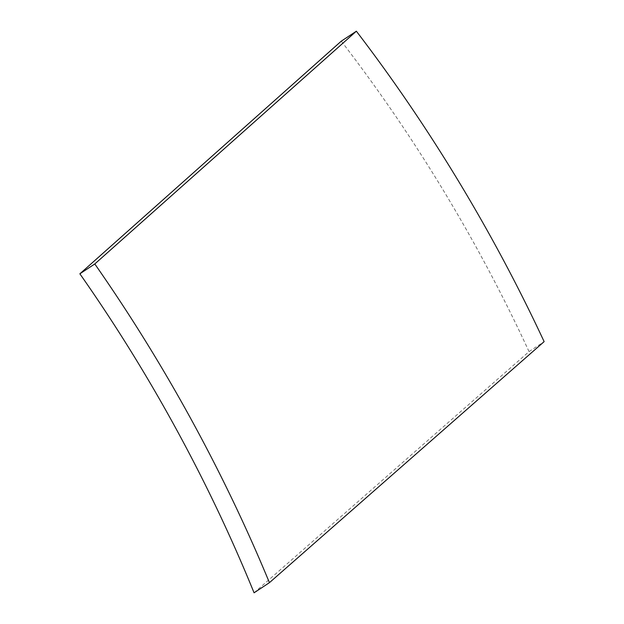 <?xml version="1.0" encoding="UTF-8"?>
<svg xmlns="http://www.w3.org/2000/svg" width="624" height="624" viewBox="0 0 624 624"><rect width="100%" height="100%" fill="white"/><g stroke="black" fill="none" stroke-linecap="round" stroke-linejoin="round"><path stroke-width="0.47" stroke-dasharray="3.12 2.34" d="M254.069 592.8L529.035 351.608L544.128 341.64M529.035 351.608A948.238 547.466 -120 0 0 341.273 41.161"/><path stroke-width="0.94" d="M356.366 31.2A978.97 565.211 60 0 1 544.128 341.64L269.428 582.668A978.97 565.211 60 0 0 94.793 263.96L356.366 31.2L341.273 41.161L79.872 273.811L94.793 263.96M79.872 273.811A948.238 547.466 -120 0 1 254.069 592.8L269.428 582.668"/></g></svg>
